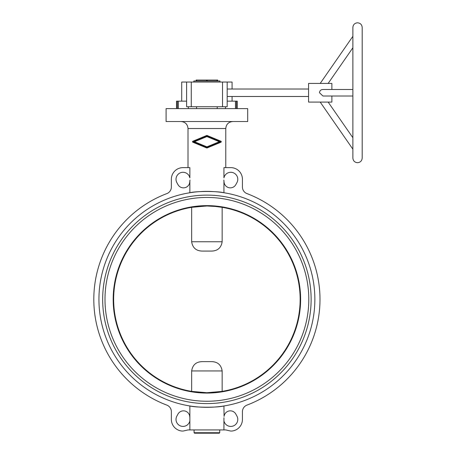<?xml version="1.0" encoding="UTF-8"?>
<svg xmlns="http://www.w3.org/2000/svg" width="456" height="456" viewBox="0 0 456 456"><rect width="100%" height="100%" fill="white"/><g stroke="black" fill="none" stroke-linecap="round" stroke-linejoin="round"><path stroke-width="0.68" d="M194.074 429.934L194.074 432.733L219.724 432.733L219.724 429.934M206.899 433.2L194.541 433.2L219.256 433.2L219.724 432.733M186.612 101.146L176.523 101.146L176.523 108.614L177.367 108.614L166.092 108.614L166.092 121.53L247.705 121.53L247.705 108.614L236.425 108.614L237.274 108.614L237.274 101.146L227.185 101.146M206.899 195.122A104.23 104.23 0 0 0 102.663 299.353A104.23 104.23 0 0 0 206.899 403.588A104.23 104.23 0 0 0 311.129 299.353A104.23 104.23 0 0 0 206.899 195.122M206.899 393.072A93.719 93.719 0 0 0 300.618 299.353A93.719 93.719 0 0 0 206.899 205.633A93.719 93.719 0 0 0 113.179 299.353A93.719 93.719 0 0 0 206.899 393.072M221.975 391.402L206.899 392.73L191.822 391.402M215.306 392.245A93.275 93.275 0 0 0 215.306 206.46L221.975 207.309M191.822 207.309L206.899 205.981L215.306 206.46M206.899 401.251A101.899 101.899 0 0 0 308.797 299.353A101.899 101.899 0 0 0 206.899 197.454A101.899 101.899 0 0 0 104.994 299.353A101.899 101.899 0 0 0 206.899 401.251M191.651 207.337L191.651 241.76C192.649 248.058 196.439 251.165 203.028 251.085L210.763 251.085C217.352 251.165 221.149 248.058 222.146 241.76L222.146 207.337M222.146 391.373L222.146 370.939C221.149 364.64 217.352 361.534 210.763 361.614L203.028 361.614C196.439 361.534 192.649 364.64 191.651 370.939L191.651 391.373M98.935 299.353A107.964 107.964 0 0 0 206.899 407.316A107.964 107.964 0 0 0 314.862 299.353A107.964 107.964 0 0 0 206.899 191.389A107.964 107.964 0 0 0 98.935 299.353M223.93 405.965C218.11 407.635 195.681 407.635 189.861 405.965L189.861 429.934L223.93 429.934L223.93 420.842A6.994 6.994 0 0 0 237.736 420.175A6.994 6.994 0 0 0 236.915 416.06L235.849 414.111A6.298 6.298 0 0 0 224.067 416.453L223.93 405.965M189.97 180.04L189.73 182.252A6.298 6.298 0 0 1 177.948 184.595L176.877 182.645A6.994 6.994 0 0 1 182.679 172.3A6.994 6.994 0 0 1 189.861 177.863L189.861 167.626L183.016 167.626A11.656 11.656 0 0 0 171.353 179.288L171.353 187.051A6.994 6.994 0 0 1 166.839 193.595A113.094 113.094 0 0 0 166.839 405.116A6.994 6.994 0 0 1 171.353 411.654L171.353 419.423A11.656 11.656 0 0 0 182.246 431.057A4.663 4.663 0 0 0 183.597 430.948L188.009 429.934L189.861 429.934M223.93 429.934L225.783 429.934L230.2 430.948A4.663 4.663 0 0 0 231.551 431.057A11.656 11.656 0 0 0 242.438 419.423L242.438 411.654A6.994 6.994 0 0 1 246.958 405.116A113.094 113.094 0 0 0 246.958 193.595A6.994 6.994 0 0 1 242.438 187.051L242.438 179.288A11.656 11.656 0 0 0 230.782 167.626L223.93 167.626L223.93 177.863A6.994 6.994 0 0 1 234.139 173.149A6.994 6.994 0 0 1 236.915 182.645L235.849 184.595A6.298 6.298 0 0 1 224.067 182.252L223.828 180.04M223.93 420.842L223.93 417.702M189.861 417.702L189.73 416.453A6.298 6.298 0 0 0 177.948 414.111L176.877 416.06A6.994 6.994 0 0 0 179.653 425.556A6.994 6.994 0 0 0 189.861 420.842M225.783 167.626L225.783 128.524C226.199 124.277 228.53 121.946 232.782 121.53M225.783 128.524L188.009 128.524L188.009 167.626M206.693 147.949L207.104 147.949L206.693 147.949A0.536 0.536 0 0 0 207.104 147.949L220.938 142.221L220.938 141.229L220.938 142.221A0.536 0.536 0 0 0 220.938 141.229L207.104 135.495A0.536 0.536 0 0 0 206.693 135.495L192.859 141.229L192.529 141.725L192.859 141.229A0.536 0.536 0 0 0 192.859 142.221L206.693 147.949M189.861 181.004L189.861 192.74C195.681 191.075 218.11 191.075 223.93 192.74L223.93 181.004M219.33 141.725L206.899 136.572L194.467 141.725L206.899 146.872L219.33 141.725M220.732 141.725L206.899 147.453L193.065 141.725L206.899 135.991L220.732 141.725M198.491 206.46A93.275 93.275 0 0 0 198.491 392.245M177.367 101.146L177.367 108.614L236.425 108.614L236.425 101.146M181.716 101.146L181.716 82.029L186.612 82.029L186.612 106.744L227.185 106.744L227.185 82.029L232.081 82.029L232.081 89.023M232.081 96.484L232.081 101.146M331.882 96.016L331.882 102.081L308.564 102.081L308.564 83.425L331.882 83.425L331.882 89.49M352.87 96.016L322.945 96.016L319.491 92.756C319.702 90.693 320.853 89.604 322.945 89.49L352.87 89.49M227.185 89.023L308.564 89.023M308.564 96.484L227.185 96.484M193.84 82.029L193.84 80.98L219.957 80.98L219.957 82.029M217.672 80.98L217.672 80.045L196.126 80.045L196.126 80.98M225.446 106.744L225.446 108.614L235.456 108.614L235.456 101.146M178.342 101.146L178.342 108.614L188.345 108.614L188.345 106.744M217.187 108.614L217.25 106.744M196.542 106.744L196.604 108.614M186.612 82.029L227.185 82.029M191.651 241.76L222.146 241.76M191.651 370.939L222.146 370.939M207.252 80.98L207.252 80.045M217.096 80.98L217.096 80.045M206.54 80.98L206.54 80.045M196.701 80.98L196.701 80.045M191.275 82.029L191.275 106.744M222.522 82.029L222.522 106.744M188.009 128.524C187.593 124.277 185.261 121.946 181.015 121.53M194.074 432.733L194.541 433.2M357.532 162.706C354.7 162.433 353.143 160.877 352.87 158.044L352.87 27.463C353.143 24.63 354.7 23.074 357.532 22.8C360.365 23.074 361.921 24.63 362.195 27.463L362.195 158.044C361.921 160.877 360.365 162.433 357.532 162.706M320.197 102.081L352.87 149.175M328.143 83.425L352.87 47.789M320.197 83.425L352.87 36.332M328.143 102.081L352.87 137.723"/></g></svg>
